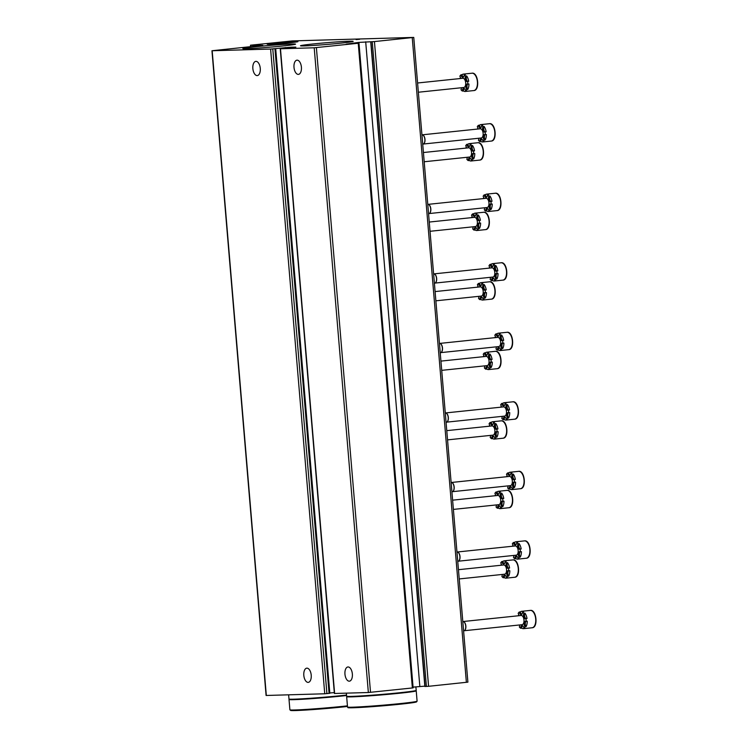 <?xml version="1.0" encoding="UTF-8"?>
<svg xmlns="http://www.w3.org/2000/svg" width="748" height="748" viewBox="0 0 748 748"><rect width="100%" height="100%" fill="white"/><g stroke="black" fill="none" stroke-linecap="round" stroke-linejoin="round"><path stroke-width="1.12" d="M292.346 40.916L250.543 45.198A462.825 15.343 -4.8 0 0 262.81 45.366L211.955 50.752L270.598 49.059L291.159 47.161L295.862 47.115L293.02 47.779L280.472 48.77L314.207 47.788L358.236 43.262L346.165 44.16L358.526 42.44L374.439 41.57L413.756 37.419L292.346 40.916M211.955 50.752L266.092 695.472L324.744 693.779L329.831 693.284L275.694 48.564M308.111 682.382A7.143 3.693 -96 0 0 308.26 682.372A7.143 3.693 -96 0 0 311.215 675.164A7.143 3.693 -96 0 0 306.774 668.17A7.143 3.693 -96 0 0 303.828 675.519A7.143 3.693 -96 0 0 308.111 682.382M257.162 75.585A7.143 3.693 -96 0 0 257.303 75.576A7.143 3.693 -96 0 0 260.267 68.367A7.143 3.693 -96 0 0 255.825 61.373A7.143 3.693 -96 0 0 252.871 68.723A7.143 3.693 -96 0 0 257.162 75.585M329.803 692.966L334.309 692.62M280.248 48.76L334.384 693.49L368.353 692.517L413.13 687.88L358.993 43.15M298.302 74.389A7.143 3.693 -96 0 0 298.443 74.379A7.143 3.693 -96 0 0 301.407 67.17A7.143 3.693 -96 0 0 296.965 60.177A7.143 3.693 -96 0 0 294.011 67.526A7.143 3.693 -96 0 0 298.302 74.389M349.251 681.185A7.143 3.693 -96 0 0 349.4 681.176A7.143 3.693 -96 0 0 352.355 673.967A7.143 3.693 -96 0 0 347.914 666.973A7.143 3.693 -96 0 0 344.968 674.322A7.143 3.693 -96 0 0 349.251 681.185M424.827 686.15L413.074 687.122M370.718 41.766L424.855 686.496L428.576 686.299L467.893 682.139L413.756 37.419M356.085 39.569L359.685 39.279M356.067 39.382L359.657 38.999M290.561 42.692A15.437 0.514 -4.8 0 0 297.928 41.654A15.437 0.514 -4.8 0 0 282.51 42.421A15.437 0.514 -4.8 0 0 267.186 44.235A15.437 0.514 -4.8 0 0 290.561 42.692M340.555 43.169A26.432 0.879 -4.8 0 0 353.178 41.383A26.432 0.879 -4.8 0 0 326.773 42.692A26.432 0.879 -4.8 0 0 300.518 45.806A26.432 0.879 -4.8 0 0 340.555 43.169M282.912 45.965A26.432 0.879 -4.8 0 0 295.535 44.179A26.432 0.879 -4.8 0 0 269.13 45.488A26.432 0.879 -4.8 0 0 242.876 48.601A26.432 0.879 -4.8 0 0 282.912 45.965M461.03 87.778A8.724 4.516 -96 0 0 461.357 88.451M461.394 87.74A3.17 1.646 84 0 1 460.992 89.723A8.724 4.516 84 0 0 462.348 91.05L463.423 90.938A8.724 4.516 -96 0 0 465.265 91.452A8.724 4.516 -96 0 0 466.659 90.845L465.583 90.957A8.724 4.516 84 0 0 466.696 89.554L467.781 89.442A3.17 1.646 84 0 1 467.79 84.085M463.423 90.938A3.17 1.646 84 0 1 464.237 88.545M467.781 89.442A8.724 4.516 -96 0 0 468.949 84.01L467.865 84.122A8.724 4.516 84 0 0 467.631 81.392L468.716 81.28A8.724 4.516 -96 0 0 466.649 75.941A3.17 1.646 84 0 0 466.369 79.054A3.17 1.646 84 0 0 467.743 81.382M463.405 77.119A3.17 1.646 84 0 1 462.058 74.707A8.724 4.516 -96 0 1 463.461 74.099A8.724 4.516 -96 0 1 465.293 74.613L464.218 74.725A8.724 4.516 84 0 1 465.565 76.053L466.649 75.941M460.403 77.362A8.724 4.516 -96 0 0 460.076 78.568M460.637 78.512A3.17 1.646 84 0 0 459.861 76.221A8.724 4.516 84 0 1 460.983 74.819L462.058 74.707M462.348 91.05A3.17 1.646 84 0 1 463.685 88.423A3.17 1.646 84 0 1 465.583 90.957M466.696 89.554A3.17 1.646 84 0 1 465.92 86.132A3.17 1.646 84 0 1 467.238 83.963A3.17 1.646 84 0 1 467.865 84.122M467.631 81.392A3.17 1.646 84 0 1 467.163 81.588A3.17 1.646 84 0 1 465.396 79.625A3.17 1.646 84 0 1 465.565 76.053M464.218 74.725A3.17 1.646 84 0 1 462.881 77.353A3.17 1.646 84 0 1 460.983 74.819M417.59 82.991L462.797 78.278A4.638 2.403 84 0 1 465.686 82.822A4.638 2.403 84 0 1 463.76 87.497L418.356 92.228M466.874 157.314A8.724 4.516 -96 0 0 467.191 157.978M467.229 157.276A3.17 1.646 84 0 1 466.836 159.249A8.724 4.516 84 0 0 468.183 160.586L469.267 160.474A8.724 4.516 -96 0 0 471.1 160.988A8.724 4.516 -96 0 0 472.502 160.371L471.418 160.483A8.724 4.516 84 0 0 472.54 159.081L473.615 158.969A3.17 1.646 84 0 1 473.634 153.611M469.267 160.474A3.17 1.646 84 0 1 470.081 158.071M473.615 158.969A8.724 4.516 -96 0 0 474.784 153.546L473.699 153.658A8.724 4.516 84 0 0 473.475 150.918L474.55 150.806A8.724 4.516 -96 0 0 472.484 145.477A3.17 1.646 84 0 0 472.203 148.59A3.17 1.646 84 0 0 473.578 150.909M469.239 146.645A3.17 1.646 84 0 1 467.902 144.233A8.724 4.516 -96 0 1 469.295 143.625A8.724 4.516 -96 0 1 471.137 144.14L470.053 144.252A8.724 4.516 84 0 1 471.399 145.589L472.484 145.477M466.238 146.888A8.724 4.516 -96 0 0 465.911 148.095M466.471 148.039A3.17 1.646 84 0 0 465.705 145.748A8.724 4.516 84 0 1 466.817 144.345L467.902 144.233M468.183 160.586A3.17 1.646 84 0 1 469.52 157.95A3.17 1.646 84 0 1 471.418 160.483M472.54 159.081A3.17 1.646 84 0 1 471.764 155.659A3.17 1.646 84 0 1 473.073 153.49A3.17 1.646 84 0 1 473.699 153.658M473.475 150.918A3.17 1.646 84 0 1 472.998 151.115A3.17 1.646 84 0 1 471.24 149.151A3.17 1.646 84 0 1 471.399 145.589M470.053 144.252A3.17 1.646 84 0 1 468.716 146.879A3.17 1.646 84 0 1 466.817 144.345M423.424 152.527L468.641 147.814A4.638 2.403 84 0 1 471.521 152.349A4.638 2.403 84 0 1 469.604 157.024L424.2 161.755M472.708 226.84A8.724 4.516 -96 0 0 473.035 227.514M473.073 226.803A3.17 1.646 84 0 1 472.671 228.776A8.724 4.516 84 0 0 474.017 230.113L475.102 230.001A8.724 4.516 -96 0 0 476.944 230.515A8.724 4.516 -96 0 0 478.337 229.907L477.261 230.019A8.724 4.516 84 0 0 478.374 228.617L479.459 228.505A3.17 1.646 84 0 1 479.468 223.147M475.102 230.001A3.17 1.646 84 0 1 475.915 227.607M479.459 228.505A8.724 4.516 -96 0 0 480.618 223.072L479.543 223.185A8.724 4.516 84 0 0 479.309 220.454L480.394 220.342A8.724 4.516 -96 0 0 478.318 215.003A3.17 1.646 84 0 0 478.047 218.117A3.17 1.646 84 0 0 479.421 220.436M475.083 216.181A3.17 1.646 84 0 1 473.736 213.769A8.724 4.516 -96 0 1 475.13 213.152A8.724 4.516 -96 0 1 476.972 213.676L475.896 213.788A8.724 4.516 84 0 1 477.243 215.115L478.318 215.003M472.082 216.415A8.724 4.516 -96 0 0 471.745 217.621M472.306 217.565A3.17 1.646 84 0 0 471.539 215.284A8.724 4.516 84 0 1 472.661 213.881L473.736 213.769M474.017 230.113A3.17 1.646 84 0 1 475.354 227.486A3.17 1.646 84 0 1 477.261 230.019M478.374 228.617A3.17 1.646 84 0 1 477.598 225.185A3.17 1.646 84 0 1 478.916 223.026A3.17 1.646 84 0 1 479.543 223.185M479.309 220.454A3.17 1.646 84 0 1 478.842 220.641A3.17 1.646 84 0 1 477.074 218.687A3.17 1.646 84 0 1 477.243 215.115M475.896 213.788A3.17 1.646 84 0 1 474.559 216.415A3.17 1.646 84 0 1 472.661 213.881M429.259 222.053L474.475 217.341A4.638 2.403 84 0 1 477.364 221.876A4.638 2.403 84 0 1 475.438 226.56L430.035 231.291M478.552 296.367A8.724 4.516 -96 0 0 478.87 297.04M478.907 296.33A3.17 1.646 84 0 1 478.514 298.312A8.724 4.516 84 0 0 479.861 299.639L480.936 299.527A8.724 4.516 -96 0 0 482.778 300.041A8.724 4.516 -96 0 0 484.18 299.434L483.096 299.546A8.724 4.516 84 0 0 484.218 298.143L485.293 298.031A3.17 1.646 84 0 1 485.312 292.674M480.936 299.527A3.17 1.646 84 0 1 481.759 297.134M485.293 298.031A8.724 4.516 -96 0 0 486.462 292.599L485.377 292.711A8.724 4.516 84 0 0 485.153 289.981L486.228 289.869A8.724 4.516 -96 0 0 484.162 284.53A3.17 1.646 84 0 0 483.881 287.643A3.17 1.646 84 0 0 485.256 289.972M480.917 285.708A3.17 1.646 84 0 1 479.58 283.296A8.724 4.516 -96 0 1 480.973 282.688A8.724 4.516 -96 0 1 482.815 283.202L481.731 283.314A8.724 4.516 84 0 1 483.077 284.642L484.162 284.53M477.916 285.942A8.724 4.516 -96 0 0 477.589 287.157M478.15 287.092A3.17 1.646 84 0 0 477.383 284.81A8.724 4.516 84 0 1 478.496 283.408L479.58 283.296M479.861 299.639A3.17 1.646 84 0 1 481.198 297.012A3.17 1.646 84 0 1 483.096 299.546M484.218 298.143A3.17 1.646 84 0 1 483.442 294.721A3.17 1.646 84 0 1 484.751 292.552A3.17 1.646 84 0 1 485.377 292.711M485.153 289.981A3.17 1.646 84 0 1 484.676 290.177A3.17 1.646 84 0 1 482.918 288.214A3.17 1.646 84 0 1 483.077 284.642M481.731 283.314A3.17 1.646 84 0 1 480.394 285.942A3.17 1.646 84 0 1 478.496 283.408M435.102 291.58L480.319 286.867A4.638 2.403 84 0 1 483.199 291.402A4.638 2.403 84 0 1 481.273 296.086L435.878 300.818M484.386 365.894A8.724 4.516 -96 0 0 484.713 366.567M484.751 365.856A3.17 1.646 84 0 1 484.349 367.838A8.724 4.516 84 0 0 485.695 369.166L486.78 369.054A8.724 4.516 -96 0 0 488.622 369.568A8.724 4.516 -96 0 0 490.015 368.96L488.93 369.073A8.724 4.516 84 0 0 490.052 367.67L491.137 367.558A3.17 1.646 84 0 1 491.146 362.2M486.78 369.054A3.17 1.646 84 0 1 487.593 366.66M491.137 367.558A8.724 4.516 -96 0 0 492.296 362.126L491.221 362.247A8.724 4.516 84 0 0 490.987 359.507L492.072 359.395A8.724 4.516 -96 0 0 489.996 354.056A3.17 1.646 84 0 0 489.725 357.179A3.17 1.646 84 0 0 491.099 359.498M486.752 355.235A3.17 1.646 84 0 1 485.415 352.822A8.724 4.516 -96 0 1 486.808 352.214A8.724 4.516 -96 0 1 488.65 352.729L487.574 352.841A8.724 4.516 84 0 1 488.921 354.169L489.996 354.056M483.76 355.478A8.724 4.516 -96 0 0 483.423 356.684M483.984 356.628A3.17 1.646 84 0 0 483.217 354.337A8.724 4.516 84 0 1 484.339 352.934L485.415 352.822M485.695 369.166A3.17 1.646 84 0 1 487.032 366.539A3.17 1.646 84 0 1 488.93 369.073M490.052 367.67A3.17 1.646 84 0 1 489.276 364.248A3.17 1.646 84 0 1 490.585 362.079A3.17 1.646 84 0 1 491.221 362.247M490.987 359.507A3.17 1.646 84 0 1 490.52 359.704A3.17 1.646 84 0 1 488.753 357.74A3.17 1.646 84 0 1 488.921 354.169M487.574 352.841A3.17 1.646 84 0 1 486.237 355.468A3.17 1.646 84 0 1 484.339 352.934M440.937 361.106L486.153 356.394A4.638 2.403 84 0 1 489.033 360.938A4.638 2.403 84 0 1 487.116 365.613L441.713 370.344M490.23 435.43A8.724 4.516 -96 0 0 490.548 436.093M490.585 435.392A3.17 1.646 84 0 1 490.192 437.365A8.724 4.516 84 0 0 491.539 438.702L492.614 438.59A8.724 4.516 -96 0 0 494.456 439.104A8.724 4.516 -96 0 0 495.849 438.487L494.774 438.609A8.724 4.516 84 0 0 495.887 437.197L496.971 437.084A3.17 1.646 84 0 1 496.99 431.727M492.614 438.59A3.17 1.646 84 0 1 493.437 436.187M496.971 437.084A8.724 4.516 -96 0 0 498.14 431.661L497.055 431.774A8.724 4.516 84 0 0 496.831 429.034L497.906 428.922A8.724 4.516 -96 0 0 495.84 423.592A3.17 1.646 84 0 0 495.559 426.706A3.17 1.646 84 0 0 496.934 429.025M492.595 424.771A3.17 1.646 84 0 1 491.249 422.349A8.724 4.516 -96 0 1 492.651 421.741A8.724 4.516 -96 0 1 494.493 422.255L493.409 422.368A8.724 4.516 84 0 1 494.755 423.705L495.84 423.592M489.594 425.004A8.724 4.516 -96 0 0 489.267 426.21M489.828 426.154A3.17 1.646 84 0 0 489.052 423.864A8.724 4.516 84 0 1 490.174 422.461L491.249 422.349M491.539 438.702A3.17 1.646 84 0 1 492.876 436.065A3.17 1.646 84 0 1 494.774 438.609M495.887 437.197A3.17 1.646 84 0 1 495.12 433.775A3.17 1.646 84 0 1 496.429 431.605A3.17 1.646 84 0 1 497.055 431.774M496.831 429.034A3.17 1.646 84 0 1 496.354 429.23A3.17 1.646 84 0 1 494.587 427.267A3.17 1.646 84 0 1 494.755 423.705M493.409 422.368A3.17 1.646 84 0 1 492.072 425.004A3.17 1.646 84 0 1 490.174 422.461M446.78 430.642L491.997 425.93A4.638 2.403 84 0 1 494.877 430.465A4.638 2.403 84 0 1 492.951 435.14L447.556 439.871M496.064 504.956A8.724 4.516 -96 0 0 496.392 505.629M496.42 504.919A3.17 1.646 84 0 1 496.027 506.892A8.724 4.516 84 0 0 497.373 508.229L498.458 508.116A8.724 4.516 -96 0 0 500.3 508.631A8.724 4.516 -96 0 0 501.693 508.023L500.608 508.135A8.724 4.516 84 0 0 501.73 506.733L502.806 506.62A3.17 1.646 84 0 1 502.824 501.263M498.458 508.116A3.17 1.646 84 0 1 499.271 505.723M502.806 506.62A8.724 4.516 -96 0 0 503.974 501.188L502.899 501.3A8.724 4.516 84 0 0 502.665 498.57L503.75 498.458A8.724 4.516 -96 0 0 501.674 493.119A3.17 1.646 84 0 0 501.403 496.233A3.17 1.646 84 0 0 502.778 498.551M498.43 494.297A3.17 1.646 84 0 1 497.093 491.885A8.724 4.516 -96 0 1 498.486 491.268A8.724 4.516 -96 0 1 500.328 491.791L499.253 491.904A8.724 4.516 84 0 1 500.599 493.231L501.674 493.119M495.428 494.531A8.724 4.516 -96 0 0 495.101 495.737M495.662 495.681A3.17 1.646 84 0 0 494.895 493.4A8.724 4.516 84 0 1 496.008 491.997L497.093 491.885M497.373 508.229A3.17 1.646 84 0 1 498.71 505.601A3.17 1.646 84 0 1 500.608 508.135M501.73 506.733A3.17 1.646 84 0 1 500.954 503.301A3.17 1.646 84 0 1 502.263 501.141A3.17 1.646 84 0 1 502.899 501.3M502.665 498.57A3.17 1.646 84 0 1 502.198 498.757A3.17 1.646 84 0 1 500.431 496.803A3.17 1.646 84 0 1 500.599 493.231M499.253 491.904A3.17 1.646 84 0 1 497.916 494.531A3.17 1.646 84 0 1 496.008 491.997M452.615 500.169L497.831 495.457A4.638 2.403 84 0 1 500.711 499.991A4.638 2.403 84 0 1 498.794 504.676L453.391 509.407M501.899 574.483A8.724 4.516 -96 0 0 502.226 575.156M502.263 574.445A3.17 1.646 84 0 1 501.871 576.428A8.724 4.516 84 0 0 503.217 577.755L504.292 577.643A8.724 4.516 -96 0 0 506.134 578.157A8.724 4.516 -96 0 0 507.527 577.55L506.452 577.662A8.724 4.516 84 0 0 507.565 576.259L508.649 576.147A3.17 1.646 84 0 1 508.668 570.789M504.292 577.643A3.17 1.646 84 0 1 505.106 575.249M508.649 576.147A8.724 4.516 -96 0 0 509.818 570.715L508.734 570.827A8.724 4.516 84 0 0 508.509 568.097L509.584 567.984A8.724 4.516 -96 0 0 507.518 562.646A3.17 1.646 84 0 0 507.238 565.759A3.17 1.646 84 0 0 508.612 568.087M504.274 563.824A3.17 1.646 84 0 1 502.927 561.411A8.724 4.516 -96 0 1 504.33 560.804A8.724 4.516 -96 0 1 506.172 561.318L505.087 561.43A8.724 4.516 84 0 1 506.433 562.758L507.518 562.646M501.272 564.067A8.724 4.516 -96 0 0 500.945 565.273M501.506 565.207A3.17 1.646 84 0 0 500.73 562.926A8.724 4.516 84 0 1 501.852 561.524L502.927 561.411M503.217 577.755A3.17 1.646 84 0 1 504.554 575.128A3.17 1.646 84 0 1 506.452 577.662M507.565 576.259A3.17 1.646 84 0 1 506.789 572.837A3.17 1.646 84 0 1 508.107 570.668A3.17 1.646 84 0 1 508.734 570.827M508.509 568.097A3.17 1.646 84 0 1 508.032 568.293A3.17 1.646 84 0 1 506.265 566.33A3.17 1.646 84 0 1 506.433 562.758M505.087 561.43A3.17 1.646 84 0 1 503.75 564.057A3.17 1.646 84 0 1 501.852 561.524M458.459 569.696L503.666 564.983A4.638 2.403 84 0 1 506.555 569.527A4.638 2.403 84 0 1 504.629 574.202L459.235 578.933M478.468 138.277A8.724 4.516 -96 0 0 478.795 138.95M478.832 138.24A3.17 1.646 84 0 1 478.43 140.222A8.724 4.516 84 0 0 479.786 141.55L480.861 141.437A8.724 4.516 -96 0 0 482.703 141.952A8.724 4.516 -96 0 0 484.096 141.344L483.021 141.456A8.724 4.516 84 0 0 484.134 140.054L485.218 139.941A3.17 1.646 84 0 1 485.228 134.584M480.861 141.437A3.17 1.646 84 0 1 481.675 139.044M485.218 139.941A8.724 4.516 -96 0 0 486.378 134.509L485.302 134.631A8.724 4.516 84 0 0 485.069 131.891L486.153 131.779A8.724 4.516 -96 0 0 484.087 126.44A3.17 1.646 84 0 0 483.806 129.563A3.17 1.646 84 0 0 485.181 131.882M480.842 127.618A3.17 1.646 84 0 1 479.496 125.206A8.724 4.516 -96 0 1 480.889 124.598A8.724 4.516 -96 0 1 482.731 125.112L481.656 125.225A8.724 4.516 84 0 1 483.002 126.552L484.087 126.44M477.841 127.861A8.724 4.516 -96 0 0 477.514 129.067M478.075 129.011A3.17 1.646 84 0 0 477.299 126.721A8.724 4.516 84 0 1 478.421 125.318L479.496 125.206M479.786 141.55A3.17 1.646 84 0 1 481.123 138.922A3.17 1.646 84 0 1 483.021 141.456M484.134 140.054A3.17 1.646 84 0 1 483.358 136.632A3.17 1.646 84 0 1 484.676 134.462A3.17 1.646 84 0 1 485.302 134.631M485.069 131.891A3.17 1.646 84 0 1 484.601 132.087A3.17 1.646 84 0 1 482.834 130.124A3.17 1.646 84 0 1 483.002 126.552M481.656 125.225A3.17 1.646 84 0 1 480.319 127.852A3.17 1.646 84 0 1 478.421 125.318M422.48 134.799L480.235 128.778A4.638 2.403 84 0 1 483.124 133.322A4.638 2.403 84 0 1 481.198 137.997L423.433 144.018M422.723 144.224L422.891 144.205A4.759 2.468 -96 0 0 423.714 143.812A4.759 2.468 -96 0 0 424.845 139.212A4.759 2.468 -96 0 0 422.788 134.939A4.759 2.468 -96 0 0 421.928 134.733M423.789 143.747A4.638 2.403 -96 0 0 423.864 143.681A4.638 2.403 -96 0 0 424.967 139.203A4.638 2.403 -96 0 0 422.966 135.042A4.638 2.403 -96 0 0 422.872 134.995M484.311 207.813A8.724 4.516 -96 0 0 484.629 208.477M484.667 207.776A3.17 1.646 84 0 1 484.274 209.749A8.724 4.516 84 0 0 485.62 211.086L486.705 210.973A8.724 4.516 -96 0 0 488.538 211.488A8.724 4.516 -96 0 0 489.94 210.871L488.855 210.992A8.724 4.516 84 0 0 489.977 209.58L491.053 209.468A3.17 1.646 84 0 1 491.071 204.111M486.705 210.973A3.17 1.646 84 0 1 487.518 208.57M491.053 209.468A8.724 4.516 -96 0 0 492.221 204.045L491.137 204.157A8.724 4.516 84 0 0 490.912 201.418L491.988 201.306A8.724 4.516 -96 0 0 489.921 195.976A3.17 1.646 84 0 0 489.641 199.09A3.17 1.646 84 0 0 491.015 201.408M486.677 197.154A3.17 1.646 84 0 1 485.34 194.732A8.724 4.516 -96 0 1 486.733 194.125A8.724 4.516 -96 0 1 488.575 194.639L487.49 194.751A8.724 4.516 84 0 1 488.837 196.088L489.921 195.976M483.675 197.388A8.724 4.516 -96 0 0 483.348 198.594M483.909 198.538A3.17 1.646 84 0 0 483.143 196.247A8.724 4.516 84 0 1 484.255 194.845L485.34 194.732M485.62 211.086A3.17 1.646 84 0 1 486.957 208.449A3.17 1.646 84 0 1 488.855 210.992M489.977 209.58A3.17 1.646 84 0 1 489.201 206.158A3.17 1.646 84 0 1 490.51 203.989A3.17 1.646 84 0 1 491.137 204.157M490.912 201.418A3.17 1.646 84 0 1 490.436 201.614A3.17 1.646 84 0 1 488.678 199.651A3.17 1.646 84 0 1 488.837 196.088M487.49 194.751A3.17 1.646 84 0 1 486.153 197.388A3.17 1.646 84 0 1 484.255 194.845M428.314 204.335L486.078 198.314A4.638 2.403 84 0 1 488.958 202.848A4.638 2.403 84 0 1 487.041 207.523L429.277 213.545M428.567 213.75L428.726 213.732A4.759 2.468 -96 0 0 429.548 213.348A4.759 2.468 -96 0 0 430.68 208.739A4.759 2.468 -96 0 0 428.623 204.475A4.759 2.468 -96 0 0 427.772 204.26M429.623 213.274A4.638 2.403 -96 0 0 429.698 213.208A4.638 2.403 -96 0 0 430.801 208.729A4.638 2.403 -96 0 0 428.8 204.569A4.638 2.403 -96 0 0 428.716 204.522M490.146 277.34A8.724 4.516 -96 0 0 490.473 278.013M490.51 277.302A3.17 1.646 84 0 1 490.108 279.275A8.724 4.516 84 0 0 491.455 280.612L492.539 280.5A8.724 4.516 -96 0 0 494.381 281.014A8.724 4.516 -96 0 0 495.774 280.406L494.699 280.519A8.724 4.516 84 0 0 495.812 279.116L496.896 279.004A3.17 1.646 84 0 1 496.906 273.646M492.539 280.5A3.17 1.646 84 0 1 493.353 278.106M496.896 279.004A8.724 4.516 -96 0 0 498.056 273.572L496.981 273.684A8.724 4.516 84 0 0 496.747 270.954L497.831 270.841A8.724 4.516 -96 0 0 495.756 265.503A3.17 1.646 84 0 0 495.485 268.616A3.17 1.646 84 0 0 496.859 270.935M492.521 266.681A3.17 1.646 84 0 1 491.174 264.268A8.724 4.516 -96 0 1 492.567 263.651A8.724 4.516 -96 0 1 494.409 264.175L493.334 264.287A8.724 4.516 84 0 1 494.68 265.615L495.756 265.503M489.519 266.914A8.724 4.516 -96 0 0 489.183 268.121M489.744 268.065A3.17 1.646 84 0 0 488.977 265.783A8.724 4.516 84 0 1 490.099 264.381L491.174 264.268M491.455 280.612A3.17 1.646 84 0 1 492.792 277.985A3.17 1.646 84 0 1 494.699 280.519M495.812 279.116A3.17 1.646 84 0 1 495.036 275.685A3.17 1.646 84 0 1 496.354 273.525A3.17 1.646 84 0 1 496.981 273.684M496.747 270.954A3.17 1.646 84 0 1 496.279 271.141A3.17 1.646 84 0 1 494.512 269.186A3.17 1.646 84 0 1 494.68 265.615M493.334 264.287A3.17 1.646 84 0 1 491.997 266.914A3.17 1.646 84 0 1 490.099 264.381M434.149 273.861L491.913 267.84A4.638 2.403 84 0 1 494.802 272.375A4.638 2.403 84 0 1 492.876 277.059L435.112 283.071M434.401 283.277L434.56 283.258A4.759 2.468 -96 0 0 435.392 282.875A4.759 2.468 -96 0 0 436.523 278.275A4.759 2.468 -96 0 0 434.466 274.002A4.759 2.468 -96 0 0 433.606 273.787M435.467 282.8A4.638 2.403 -96 0 0 435.542 282.735A4.638 2.403 -96 0 0 436.645 278.256A4.638 2.403 -96 0 0 434.644 274.105A4.638 2.403 -96 0 0 434.551 274.058M495.989 346.866A8.724 4.516 -96 0 0 496.307 347.54M496.345 346.829A3.17 1.646 84 0 1 495.952 348.811A8.724 4.516 84 0 0 497.298 350.139L498.374 350.027A8.724 4.516 -96 0 0 500.216 350.541A8.724 4.516 -96 0 0 501.618 349.933L500.534 350.045A8.724 4.516 84 0 0 501.656 348.643L502.731 348.531A3.17 1.646 84 0 1 502.75 343.173M498.374 350.027A3.17 1.646 84 0 1 499.197 347.633M502.731 348.531A8.724 4.516 -96 0 0 503.9 343.098L502.815 343.21A8.724 4.516 84 0 0 502.591 340.48L503.666 340.368A8.724 4.516 -96 0 0 501.599 335.029A3.17 1.646 84 0 0 501.319 338.143A3.17 1.646 84 0 0 502.693 340.471M498.355 336.207A3.17 1.646 84 0 1 497.018 333.795A8.724 4.516 -96 0 1 498.411 333.187A8.724 4.516 -96 0 1 500.253 333.702L499.168 333.814A8.724 4.516 84 0 1 500.515 335.141L501.599 335.029M495.354 336.45A8.724 4.516 -96 0 0 495.026 337.657M495.587 337.591A3.17 1.646 84 0 0 494.821 335.31A8.724 4.516 84 0 1 495.933 333.907L497.018 333.795M497.298 350.139A3.17 1.646 84 0 1 498.635 347.511A3.17 1.646 84 0 1 500.534 350.045M501.656 348.643A3.17 1.646 84 0 1 500.88 345.221A3.17 1.646 84 0 1 502.189 343.051A3.17 1.646 84 0 1 502.815 343.21M502.591 340.48A3.17 1.646 84 0 1 502.114 340.677A3.17 1.646 84 0 1 500.356 338.713A3.17 1.646 84 0 1 500.515 335.141M499.168 333.814A3.17 1.646 84 0 1 497.831 336.441A3.17 1.646 84 0 1 495.933 333.907M439.992 343.388L497.757 337.367A4.638 2.403 84 0 1 500.636 341.911A4.638 2.403 84 0 1 498.71 346.586L440.955 352.607M440.245 352.804L440.404 352.785A4.759 2.468 -96 0 0 441.226 352.401A4.759 2.468 -96 0 0 442.358 347.801A4.759 2.468 -96 0 0 440.301 343.528A4.759 2.468 -96 0 0 439.45 343.323M441.301 352.327A4.638 2.403 -96 0 0 441.376 352.271A4.638 2.403 -96 0 0 442.479 347.783A4.638 2.403 -96 0 0 440.479 343.631A4.638 2.403 -96 0 0 440.394 343.584M501.824 416.393A8.724 4.516 -96 0 0 502.151 417.066M502.189 416.356A3.17 1.646 84 0 1 501.786 418.338A8.724 4.516 84 0 0 503.133 419.665L504.217 419.553A8.724 4.516 -96 0 0 506.059 420.067A8.724 4.516 -96 0 0 507.453 419.46L506.368 419.572A8.724 4.516 84 0 0 507.49 418.169L508.575 418.057A3.17 1.646 84 0 1 508.584 412.7M504.217 419.553A3.17 1.646 84 0 1 505.031 417.16M508.575 418.057A8.724 4.516 -96 0 0 509.734 412.625L508.659 412.746A8.724 4.516 84 0 0 508.425 410.007L509.51 409.895A8.724 4.516 -96 0 0 507.434 404.556A3.17 1.646 84 0 0 507.163 407.679A3.17 1.646 84 0 0 508.537 409.998M504.189 405.734A3.17 1.646 84 0 1 502.852 403.322A8.724 4.516 -96 0 1 504.245 402.714A8.724 4.516 -96 0 1 506.087 403.228L505.012 403.34A8.724 4.516 84 0 1 506.359 404.668L507.434 404.556M501.197 405.977A8.724 4.516 -96 0 0 500.861 407.183M501.422 407.127A3.17 1.646 84 0 0 500.655 404.836A8.724 4.516 84 0 1 501.777 403.434L502.852 403.322M503.133 419.665A3.17 1.646 84 0 1 504.47 417.038A3.17 1.646 84 0 1 506.368 419.572M507.49 418.169A3.17 1.646 84 0 1 506.714 414.747A3.17 1.646 84 0 1 508.023 412.578A3.17 1.646 84 0 1 508.659 412.746M508.425 410.007A3.17 1.646 84 0 1 507.957 410.203A3.17 1.646 84 0 1 506.19 408.24A3.17 1.646 84 0 1 506.359 404.668M505.012 403.34A3.17 1.646 84 0 1 503.675 405.968A3.17 1.646 84 0 1 501.777 403.434M445.827 412.915L503.591 406.893A4.638 2.403 84 0 1 506.471 411.437A4.638 2.403 84 0 1 504.554 416.112L446.79 422.134M446.079 422.339L446.238 422.321A4.759 2.468 -96 0 0 447.07 421.928A4.759 2.468 -96 0 0 448.202 417.328A4.759 2.468 -96 0 0 446.145 413.055A4.759 2.468 -96 0 0 445.284 412.849M447.145 421.863A4.638 2.403 -96 0 0 447.22 421.797A4.638 2.403 -96 0 0 448.323 417.319A4.638 2.403 -96 0 0 446.322 413.158A4.638 2.403 -96 0 0 446.229 413.111M507.668 485.929A8.724 4.516 -96 0 0 507.986 486.593M508.023 485.891A3.17 1.646 84 0 1 507.63 487.864A8.724 4.516 84 0 0 508.977 489.201L510.052 489.089A8.724 4.516 -96 0 0 511.894 489.603A8.724 4.516 -96 0 0 513.287 488.986L512.212 489.108A8.724 4.516 84 0 0 513.324 487.705L514.409 487.584A3.17 1.646 84 0 1 514.428 482.226M510.052 489.089A3.17 1.646 84 0 1 510.875 486.686M514.409 487.584A8.724 4.516 -96 0 0 515.578 482.161L514.493 482.273A8.724 4.516 84 0 0 514.269 479.533L515.344 479.421A8.724 4.516 -96 0 0 513.278 474.092A3.17 1.646 84 0 0 512.997 477.205A3.17 1.646 84 0 0 514.372 479.524M510.033 475.27A3.17 1.646 84 0 1 508.687 472.848A8.724 4.516 -96 0 1 510.089 472.24A8.724 4.516 -96 0 1 511.931 472.755L510.847 472.867A8.724 4.516 84 0 1 512.193 474.204L513.278 474.092M507.032 475.504A8.724 4.516 -96 0 0 506.705 476.71M507.266 476.654A3.17 1.646 84 0 0 506.49 474.363A8.724 4.516 84 0 1 507.612 472.96L508.687 472.848M508.977 489.201A3.17 1.646 84 0 1 510.314 486.565A3.17 1.646 84 0 1 512.212 489.108M513.324 487.705A3.17 1.646 84 0 1 512.558 484.274A3.17 1.646 84 0 1 513.867 482.114A3.17 1.646 84 0 1 514.493 482.273M514.269 479.533A3.17 1.646 84 0 1 513.792 479.73A3.17 1.646 84 0 1 512.025 477.766A3.17 1.646 84 0 1 512.193 474.204M510.847 472.867A3.17 1.646 84 0 1 509.51 475.504A3.17 1.646 84 0 1 507.612 472.96M451.67 482.451L509.435 476.429A4.638 2.403 84 0 1 512.315 480.964A4.638 2.403 84 0 1 510.388 485.639L452.624 491.66M451.923 491.866L452.082 491.847A4.759 2.468 -96 0 0 452.905 491.464A4.759 2.468 -96 0 0 454.036 486.855A4.759 2.468 -96 0 0 451.979 482.591A4.759 2.468 -96 0 0 451.119 482.376M452.979 491.389A4.638 2.403 -96 0 0 453.054 491.324A4.638 2.403 -96 0 0 454.158 486.845A4.638 2.403 -96 0 0 452.157 482.694A4.638 2.403 -96 0 0 452.073 482.638M513.502 555.455A8.724 4.516 -96 0 0 513.829 556.129M513.857 555.418A3.17 1.646 84 0 1 513.465 557.4A8.724 4.516 84 0 0 514.811 558.728L515.896 558.616A8.724 4.516 -96 0 0 517.738 559.13A8.724 4.516 -96 0 0 519.131 558.522L518.046 558.634A8.724 4.516 84 0 0 519.168 557.232L520.243 557.12A3.17 1.646 84 0 1 520.262 551.762M515.896 558.616A3.17 1.646 84 0 1 516.709 556.222M520.243 557.12A8.724 4.516 -96 0 0 521.412 551.687L520.337 551.8A8.724 4.516 84 0 0 520.103 549.069L521.188 548.957A8.724 4.516 -96 0 0 519.112 543.618A3.17 1.646 84 0 0 518.841 546.732A3.17 1.646 84 0 0 520.215 549.051M515.868 544.796A3.17 1.646 84 0 1 514.53 542.384A8.724 4.516 -96 0 1 515.924 541.767A8.724 4.516 -96 0 1 517.766 542.291L516.69 542.403A8.724 4.516 84 0 1 518.037 543.731L519.112 543.618M512.866 545.03A8.724 4.516 -96 0 0 512.539 546.236M513.1 546.18A3.17 1.646 84 0 0 512.333 543.899A8.724 4.516 84 0 1 513.446 542.496L514.53 542.384M514.811 558.728A3.17 1.646 84 0 1 516.148 556.101A3.17 1.646 84 0 1 518.046 558.634M519.168 557.232A3.17 1.646 84 0 1 518.392 553.8A3.17 1.646 84 0 1 519.701 551.641A3.17 1.646 84 0 1 520.337 551.8M520.103 549.069A3.17 1.646 84 0 1 519.636 549.256A3.17 1.646 84 0 1 517.868 547.302A3.17 1.646 84 0 1 518.037 543.731M516.69 542.403A3.17 1.646 84 0 1 515.344 545.03A3.17 1.646 84 0 1 513.446 542.496M457.505 551.977L515.269 545.956A4.638 2.403 84 0 1 518.149 550.491A4.638 2.403 84 0 1 516.232 555.175L458.468 561.187M457.757 561.393L457.916 561.374A4.759 2.468 -96 0 0 458.739 560.991A4.759 2.468 -96 0 0 459.88 556.39A4.759 2.468 -96 0 0 457.823 552.118A4.759 2.468 -96 0 0 456.963 551.902M458.823 560.916A4.638 2.403 -96 0 0 458.898 560.85A4.638 2.403 -96 0 0 460.001 556.372A4.638 2.403 -96 0 0 457.991 552.22A4.638 2.403 -96 0 0 457.907 552.174M519.336 624.982A8.724 4.516 -96 0 0 519.664 625.655M519.701 624.945A3.17 1.646 84 0 1 519.308 626.927A8.724 4.516 84 0 0 520.655 628.255L521.73 628.142A8.724 4.516 -96 0 0 523.572 628.657A8.724 4.516 -96 0 0 524.965 628.049L523.89 628.161A8.724 4.516 84 0 0 525.003 626.759L526.087 626.646A3.17 1.646 84 0 1 526.106 621.289M521.73 628.142A3.17 1.646 84 0 1 522.543 625.749M526.087 626.646A8.724 4.516 -96 0 0 527.256 621.214L526.171 621.326A8.724 4.516 84 0 0 525.947 618.596L527.022 618.484A8.724 4.516 -96 0 0 524.956 613.145A3.17 1.646 84 0 0 524.675 616.259A3.17 1.646 84 0 0 526.05 618.587M521.711 614.323A3.17 1.646 84 0 1 520.365 611.911A8.724 4.516 -96 0 1 521.767 611.303A8.724 4.516 -96 0 1 523.6 611.817L522.525 611.929A8.724 4.516 84 0 1 523.871 613.257L524.956 613.145M518.71 614.566A8.724 4.516 -96 0 0 518.383 615.772M518.944 615.707A3.17 1.646 84 0 0 518.168 613.425A8.724 4.516 84 0 1 519.29 612.023L520.365 611.911M520.655 628.255A3.17 1.646 84 0 1 521.992 625.627A3.17 1.646 84 0 1 523.89 628.161M525.003 626.759A3.17 1.646 84 0 1 524.226 623.336A3.17 1.646 84 0 1 525.545 621.167A3.17 1.646 84 0 1 526.171 621.326M525.947 618.596A3.17 1.646 84 0 1 525.47 618.792A3.17 1.646 84 0 1 523.703 616.829A3.17 1.646 84 0 1 523.871 613.257M522.525 611.929A3.17 1.646 84 0 1 521.188 614.557A3.17 1.646 84 0 1 519.29 612.023M463.349 621.504L521.104 615.482A4.638 2.403 84 0 1 523.993 620.027A4.638 2.403 84 0 1 522.067 624.702L464.302 630.723M463.592 630.919L463.76 630.91A4.759 2.468 -96 0 0 464.583 630.517A4.759 2.468 -96 0 0 465.714 625.917A4.759 2.468 -96 0 0 463.657 621.644A4.759 2.468 -96 0 0 462.797 621.438M464.658 630.442A4.638 2.403 -96 0 0 464.732 630.386A4.638 2.403 -96 0 0 465.836 625.898A4.638 2.403 -96 0 0 463.835 621.747A4.638 2.403 -96 0 0 463.741 621.7M347.381 696.388A34.904 1.159 -4.8 0 0 346.661 696.687A34.904 1.159 -4.8 0 0 381.536 694.92A34.904 1.159 -4.8 0 0 416.225 690.843A34.904 1.159 -4.8 0 0 415.467 690.675M350.148 696.425A31.416 1.038 -4.8 0 0 381.527 694.808A31.416 1.038 -4.8 0 0 412.737 691.171M346.361 693.153L346.623 696.22A34.904 1.159 -4.8 0 0 381.499 694.443A34.904 1.159 -4.8 0 0 416.187 690.376L415.888 686.851M289.747 699.184A34.904 1.159 -4.8 0 0 289.018 699.483A34.904 1.159 -4.8 0 0 309.382 698.828A34.904 1.159 -4.8 0 0 346.558 695.528M292.515 699.221A31.416 1.038 -4.8 0 0 312.683 698.473A31.416 1.038 -4.8 0 0 346.548 695.369M288.635 694.836L288.98 699.006A34.904 1.159 -4.8 0 0 309.345 698.351A34.904 1.159 -4.8 0 0 346.52 695.06M250.664 46.685L250.543 45.198M266.325 695.481L212.18 50.761M324.744 693.779L270.598 49.059M326.913 693.62L272.777 48.891M329.073 693.396L274.937 48.667M285.362 48.265L285.297 47.507M291.234 47.994L291.159 47.161M334.618 693.49L280.472 48.77M368.353 692.517L314.207 47.788M370.522 692.349L316.385 47.629M412.372 687.982L358.236 43.262M353.131 43.571L353.084 43.01M358.582 43.15L358.526 42.44M419.843 686.524L365.697 41.804M425.088 686.496L370.952 41.776M426.407 686.458L372.261 41.738M428.576 686.299L374.439 41.57M466.378 682.354L412.242 37.634M471.96 73.21C478.196 71.883 480.141 90.583 473.774 90.573A8.724 4.516 -96 0 0 477.364 81.42A8.724 4.516 -96 0 0 471.96 73.21L463.461 74.099M477.804 142.737C484.031 141.419 485.985 160.109 479.608 160.1A8.724 4.516 -96 0 0 483.199 150.956A8.724 4.516 -96 0 0 477.804 142.737L469.295 143.625M483.638 212.273C489.875 210.945 491.819 229.636 485.452 229.627A8.724 4.516 -96 0 0 489.033 220.482A8.724 4.516 -96 0 0 483.638 212.273L475.13 213.152M489.482 281.8C495.709 280.472 497.663 299.172 491.286 299.153A8.724 4.516 -96 0 0 494.877 290.009A8.724 4.516 -96 0 0 489.482 281.8L480.973 282.688M495.316 351.326C501.553 349.999 503.498 368.699 497.121 368.689A8.724 4.516 -96 0 0 500.711 359.536A8.724 4.516 -96 0 0 495.316 351.326L486.808 352.214M501.151 420.853C507.387 419.535 509.332 438.225 502.965 438.216A8.724 4.516 -96 0 0 506.555 429.072A8.724 4.516 -96 0 0 501.151 420.853L492.651 421.741M506.994 490.389C513.221 489.061 515.176 507.752 508.799 507.742A8.724 4.516 -96 0 0 512.389 498.598A8.724 4.516 -96 0 0 506.994 490.389L498.486 491.268M512.829 559.915C519.065 558.588 521.01 577.288 514.643 577.269A8.724 4.516 -96 0 0 518.233 568.125A8.724 4.516 -96 0 0 512.829 559.915L504.33 560.804M489.398 123.71C495.634 122.382 497.579 141.082 491.212 141.073A8.724 4.516 -96 0 0 494.802 131.919A8.724 4.516 -96 0 0 489.398 123.71L480.889 124.598M495.241 193.236C501.469 191.918 503.423 210.609 497.046 210.599A8.724 4.516 -96 0 0 500.636 201.455A8.724 4.516 -96 0 0 495.241 193.236L486.733 194.125M501.076 262.772C507.312 261.445 509.257 280.135 502.89 280.126A8.724 4.516 -96 0 0 506.471 270.982A8.724 4.516 -96 0 0 501.076 262.772L492.567 263.651M506.92 332.299C513.147 330.971 515.101 349.671 508.724 349.653A8.724 4.516 -96 0 0 512.315 340.508A8.724 4.516 -96 0 0 506.92 332.299L498.411 333.187M512.754 401.826C518.99 400.498 520.935 419.198 514.559 419.189A8.724 4.516 -96 0 0 518.149 410.035A8.724 4.516 -96 0 0 512.754 401.826L504.245 402.714M518.588 471.352C524.825 470.034 526.77 488.725 520.402 488.715A8.724 4.516 -96 0 0 523.993 479.571A8.724 4.516 -96 0 0 518.588 471.352L510.089 472.24M524.432 540.888C530.659 539.56 532.613 558.251 526.237 558.242A8.724 4.516 -96 0 0 529.827 549.097A8.724 4.516 -96 0 0 524.432 540.888L515.924 541.767M530.267 610.415C536.503 609.087 538.448 627.787 532.08 627.768A8.724 4.516 -96 0 0 535.671 618.624A8.724 4.516 -96 0 0 530.267 610.415L521.767 611.303M349.232 707.225A34.268 1.141 -4.8 0 0 382.462 705.86A34.268 1.141 -4.8 0 0 415.439 701.671M417.094 701.175L416.458 701.97L410.848 702.961L365.707 707.112C344.005 708.384 348.568 707.477 347.895 707.571L347.521 707.01A34.904 1.159 -4.8 0 0 382.406 705.242A34.904 1.159 -4.8 0 0 417.094 701.175L416.225 690.843M291.598 710.02A34.268 1.141 -4.8 0 0 307.063 709.974A34.268 1.141 -4.8 0 0 347.483 706.458L308.073 709.908L290.794 710.516L289.887 709.805A34.904 1.159 -4.8 0 0 310.252 709.151A34.904 1.159 -4.8 0 0 347.427 705.85M250.599 46.694L250.477 45.189M473.774 90.573L465.265 91.452M479.608 160.1L471.1 160.988M485.452 229.627L476.944 230.515M491.286 299.153L482.778 300.041M497.121 368.689L488.622 369.568M502.965 438.216L494.456 439.104M508.799 507.742L500.3 508.631M514.643 577.269L506.134 578.157M491.212 141.073L482.703 141.952M497.046 210.599L488.538 211.488M502.89 280.126L494.381 281.014M508.724 349.653L500.216 350.541M514.559 419.189L506.059 420.067M520.402 488.715L511.894 489.603M526.237 558.242L517.738 559.13M532.08 627.768L523.572 628.657M347.521 707.01L346.661 696.687M289.887 709.805L289.018 699.483"/></g></svg>
